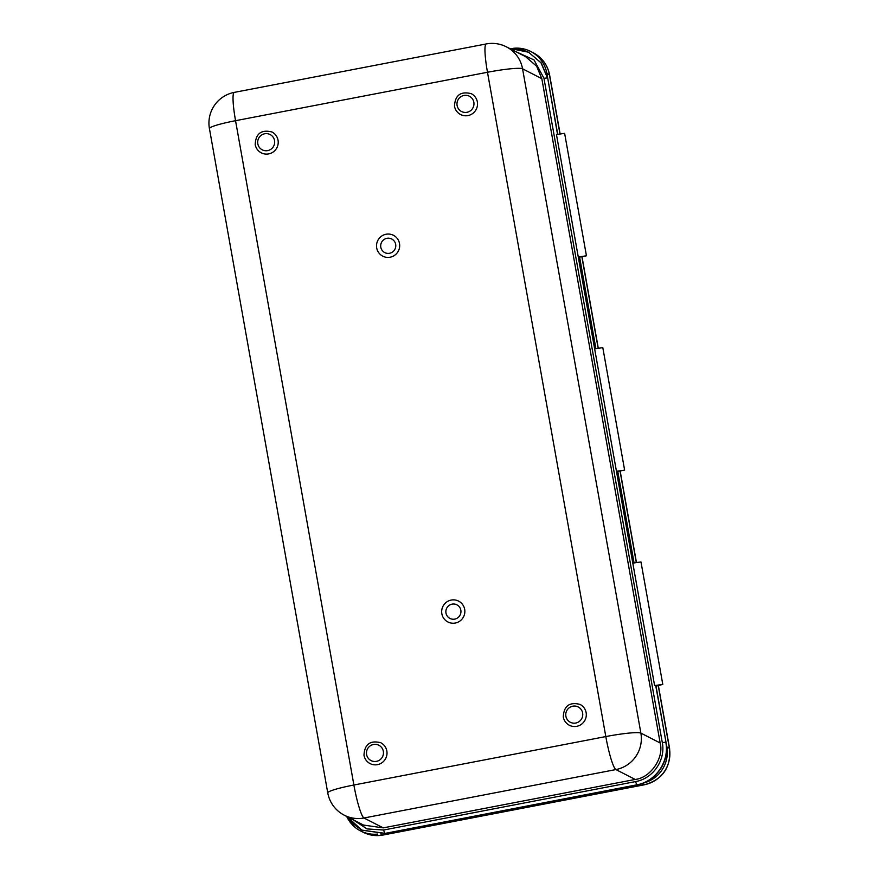 <?xml version="1.0" encoding="UTF-8"?>
<svg xmlns="http://www.w3.org/2000/svg" width="879" height="879" viewBox="0 0 879 879"><rect width="100%" height="100%" fill="white"/><g stroke="black" fill="none" stroke-linecap="round" stroke-linejoin="round"><path stroke-width="1.32" d="M386.837 750.974A11.724 11.559 -62.9 0 0 380.772 742.733C370.125 740.085 364.521 744.282 363.983 755.325C364.741 759.038 366.774 761.796 370.092 763.598A11.724 11.559 -62.9 0 0 386.837 750.974M586.128 712.649A11.724 11.559 -62.9 0 0 580.063 704.409C569.416 701.761 563.813 705.958 563.274 717C564.021 720.725 566.065 723.483 569.383 725.285A11.724 11.559 -62.9 0 0 586.128 712.649M278.05 140.233A11.724 11.559 -62.9 0 0 271.985 131.993C261.338 129.345 255.734 133.542 255.196 144.585C255.943 148.309 257.986 151.067 261.305 152.858A11.724 11.559 -62.9 0 0 278.05 140.233M477.341 101.92A11.724 11.559 -62.9 0 0 471.276 93.679C460.618 91.031 455.025 95.229 454.487 106.271C455.234 109.985 457.267 112.743 460.596 114.545A11.724 11.559 -62.9 0 0 477.341 101.92M376.695 247.922A11.724 11.559 -62.9 0 0 390.144 257.206A11.724 11.559 -62.9 0 0 399.505 243.527A11.724 11.559 -62.9 0 0 386.057 234.243A11.724 11.559 -62.9 0 0 376.695 247.922M441.851 613.751A11.724 11.559 -62.9 0 0 455.311 623.035A11.724 11.559 -62.9 0 0 464.672 609.356A11.724 11.559 -62.9 0 0 451.224 600.071A11.724 11.559 -62.9 0 0 441.851 613.751M654.613 685.576L662.788 684.389L656.547 686.016L654.613 685.576L556.462 134.542L564.626 133.344L586.447 255.8L579.107 256.866L595.468 348.71L602.807 347.644L624.617 470.089L617.278 471.166L633.638 562.999L640.978 561.934L662.788 684.389L655.943 685.708L666.029 742.337C669.93 761.368 655.91 781.838 636.814 785.002L384.881 833.435L361.829 830.161L347.359 816.789M353.116 819.733L367.004 828.908L383.64 830.018L635.572 781.585C653.108 778.651 665.821 759.983 662.294 742.568L543.958 78.264L547.463 77.912L540.981 62.794L528.543 52.213L521.961 49.62L509.435 48.389L528.543 52.213L541.222 62.925L547.694 78.033L557.726 134.355L546.881 73.44A31.259 30.82 -62.9 0 0 513.446 48.301M541.827 78.67L522.555 68.793A31.259 30.82 117.1 0 0 506.37 46.829L525.653 56.695L536.619 66.2L541.827 78.67L660.162 742.975C664.216 757.863 650.482 777.915 635.187 779.442L383.255 827.875L363.554 825.084L344.282 815.207A31.259 30.82 117.1 0 0 363.983 817.997A31.259 4.131 -100.9 0 1 353.885 785.013L605.807 736.569L487.482 72.265L235.55 120.698L353.885 785.013A31.259 3.186 169.9 0 0 327.757 792.869A31.259 31.259 0 0 0 344.282 815.207M543.958 78.264L534.036 59.948L515.215 51.356M617.278 471.166L634.067 562.934L617.772 471.408L624.617 470.089L617.772 471.408L624.617 470.089L602.807 347.644M579.107 256.866L595.896 348.644L579.602 257.118L586.447 255.8L579.602 257.118L586.447 255.8L564.626 133.344M454.52 106.304A11.724 11.559 -62.9 0 0 460.596 114.545M255.24 144.628A11.724 11.559 -62.9 0 0 261.305 152.858M364.027 755.358A11.724 11.559 -62.9 0 0 370.092 763.598M563.307 717.044A11.724 11.559 -62.9 0 0 569.383 725.285M640.978 561.934L662.788 684.389L655.943 685.708L666.842 746.93L669.402 748.238L658.239 685.576M346.678 816.437A31.259 30.82 -62.9 0 0 377.706 834.072M643.439 783.046A31.259 30.82 -62.9 0 0 666.842 746.93M383.332 751.314A8.592 8.471 -62.9 0 0 373.465 744.502A8.592 8.471 -62.9 0 0 366.598 754.534A8.592 8.471 -62.9 0 0 376.465 761.346A8.592 8.471 -62.9 0 0 383.332 751.314M582.623 713.001A8.592 8.471 -62.9 0 0 572.756 706.189A8.592 8.471 -62.9 0 0 565.889 716.22A8.592 8.471 -62.9 0 0 575.756 723.032A8.592 8.471 -62.9 0 0 582.623 713.001M274.545 140.585A8.592 8.471 -62.9 0 0 264.678 133.773A8.592 8.471 -62.9 0 0 257.811 143.804A8.592 8.471 -62.9 0 0 267.677 150.606A8.592 8.471 -62.9 0 0 274.545 140.585M473.836 102.272A8.592 8.471 -62.9 0 0 463.969 95.459A8.592 8.471 -62.9 0 0 457.102 105.48A8.592 8.471 -62.9 0 0 466.969 112.292A8.592 8.471 -62.9 0 0 473.836 102.272M380.805 247.23A7.636 7.526 -62.9 0 0 389.573 253.273A7.636 7.526 -62.9 0 0 395.671 244.362A7.636 7.526 -62.9 0 0 386.914 238.319A7.636 7.526 -62.9 0 0 380.805 247.23M445.972 613.048A7.636 7.526 -62.9 0 0 454.74 619.102A7.636 7.526 -62.9 0 0 460.838 610.191A7.636 7.526 -62.9 0 0 452.07 604.148A7.636 7.526 -62.9 0 0 445.972 613.048M655.712 685.587L666.029 742.337M557.528 134.377L547.694 78.033M662.294 742.568L665.799 742.217C669.655 761.258 655.789 781.662 636.583 784.881L384.881 833.435M383.64 830.018L384.65 833.314L361.599 830.051L352.369 823.249L347.337 816.778M635.572 781.585L636.814 785.002M635.187 779.442L615.915 769.564A31.259 4.131 -100.9 0 1 605.807 736.569A31.259 3.186 169.9 0 1 640.879 733.108A31.259 30.82 117.1 0 1 615.915 769.564L363.983 817.997L383.255 827.875M660.162 742.975L640.879 733.108L522.555 68.793A31.259 3.186 169.9 0 0 487.482 72.265A31.259 4.131 -100.9 0 1 486.219 43.95L234.297 92.383A31.259 31.259 0 0 0 209.422 128.565L327.757 792.869M234.297 92.383A31.259 4.131 -100.9 0 0 235.55 120.698A31.259 3.186 169.9 0 0 209.422 128.565M380.761 833.984L382.761 835.006L644.428 784.705L642.153 783.541M636.33 562.604L620.069 471.276M598.159 348.315L581.898 256.987M559.989 134.026L549.43 74.748L546.881 73.44M644.648 784.738A15.624 2.066 79.1 0 1 644.428 784.705A31.259 30.82 -62.9 0 0 669.402 748.238A15.624 1.593 -10.1 0 1 669.578 748.425C671.106 767.29 662.788 779.398 644.648 784.738L382.991 835.05C376.025 836.325 369.389 835.38 363.06 832.215A31.259 30.82 -62.9 0 0 382.761 835.006A15.624 2.066 79.1 0 0 382.991 835.05M549.606 74.935A15.624 1.593 -10.1 0 0 549.43 74.748A31.259 30.82 -62.9 0 0 533.256 52.773C542.156 57.596 547.606 64.991 549.606 74.935L560.132 134.004M506.37 46.829A31.259 31.259 0 0 0 486.219 43.95M360.511 830.908L363.06 832.215M530.707 51.465L533.256 52.773M582.03 256.954L598.302 348.293M620.2 471.243L636.473 562.593M658.371 685.532L669.578 748.425"/></g></svg>
